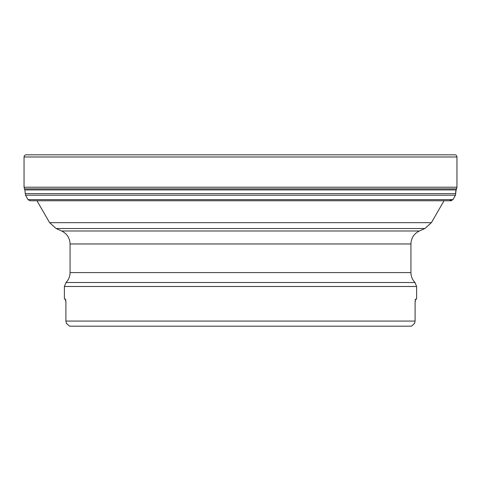 <?xml version="1.0" encoding="UTF-8"?>
<svg xmlns="http://www.w3.org/2000/svg" width="481" height="481" viewBox="0 0 481 481"><rect width="100%" height="100%" fill="white"/><g stroke="black" fill="none" stroke-linecap="round" stroke-linejoin="round"><path stroke-width="0.72" d="M66.39 323.34L65.909 321.067L66.39 323.34L69.553 326.178L411.447 326.178L414.61 323.34L415.091 321.067L414.61 323.34M415.331 299.447L416.612 299.11L416.612 286.49L64.388 286.49L64.388 299.11L65.494 299.11L65.909 302.519L65.909 321.067L415.091 321.067L415.109 301.593M415.506 299.11L415.091 302.519M415.133 301.04L415.169 300.559M415.217 300.108L415.271 299.747M65.669 299.447L65.729 299.747M65.783 300.108L65.831 300.559M65.867 301.04L65.891 301.593M452.988 199.627L449.963 200.517L451.004 200.763L452.988 199.627L28.012 199.627L25.553 195.208L455.447 195.208L452.988 199.627L455.597 194.859M24.05 156.98C24.188 155.585 24.91 154.87 26.214 154.822L454.785 154.822C456.09 154.87 456.812 155.585 456.95 156.98L456.95 187.223L24.05 187.223L24.05 156.98L456.95 156.98L456.95 187.223L455.711 191.492M455.663 191.949L455.711 193.621L25.289 193.621L25.553 195.208M416.612 286.49L414.989 282.515L66.011 282.515C68.663 279.732 70.01 276.419 70.07 272.577L410.93 272.577L410.93 243.969L70.07 243.969C69.811 237.987 67.003 233.658 61.64 230.994L419.36 230.994L424.867 228.535L56.133 228.535L61.64 230.994M36.965 200.763L49.609 222.667L431.391 222.667L444.035 200.763M454.719 154.822L26.214 154.822M456.95 187.223L456.571 188.877L24.429 188.877L24.05 187.223M456.571 188.877L456.144 189.917L24.862 189.917L24.429 188.877M70.07 272.577L70.07 243.969M424.867 228.535L431.391 222.667M49.609 222.667L56.133 228.535M410.93 243.969C411.189 237.987 413.997 233.658 419.36 230.994M414.989 282.515C412.337 279.732 410.99 276.419 410.93 272.577M66.011 282.515L64.388 286.49M456.144 189.917L455.447 195.208M24.856 189.917L25.289 193.621M28.012 199.627L29.996 200.763L451.004 200.763"/></g></svg>
